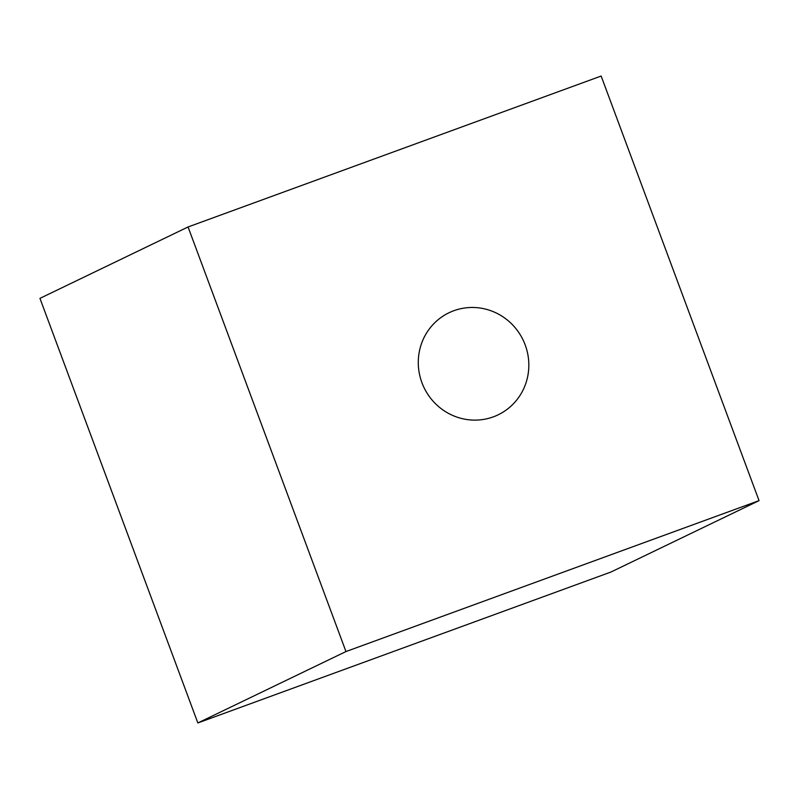 <?xml version="1.0" encoding="UTF-8"?>
<svg xmlns="http://www.w3.org/2000/svg" width="799" height="799" viewBox="0 0 799 799"><rect width="100%" height="100%" fill="white"/><g stroke="black" fill="none" stroke-linecap="round" stroke-linejoin="round"><path stroke-width="1.2" d="M188.065 226.966L39.95 298.367L197.852 722.955L610.935 572.034L759.05 500.633L345.967 651.555L188.065 226.966L601.148 76.045L759.05 500.633M345.967 651.555L197.852 722.955M421.922 382.661A56.639 54.961 -115.7 0 1 453.822 310.721A56.639 54.961 -115.7 0 1 525.193 344.928A56.639 54.961 64.3 0 1 493.293 416.868A56.639 54.961 64.3 0 1 421.922 382.661"/></g></svg>

